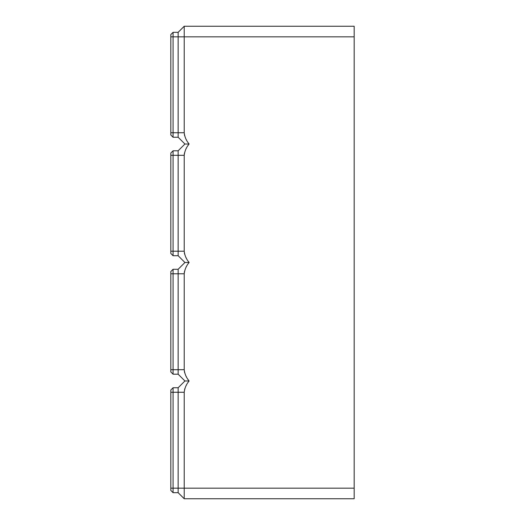 <?xml version="1.0" encoding="UTF-8"?>
<svg xmlns="http://www.w3.org/2000/svg" width="525" height="525" viewBox="0 0 525 525"><rect width="100%" height="100%" fill="white"/><g stroke="black" fill="none" stroke-linecap="round" stroke-linejoin="round"><path stroke-width="0.79" d="M354.178 36.829L184.223 36.829L184.223 26.25L354.178 26.25L354.178 498.75L184.223 498.75L178.152 492.686L178.152 387.745L184.925 380.979L189.112 380.979C186.309 384.28 184.682 388.041 184.223 392.26L184.223 392.024M184.577 389.498L184.78 388.776M186.126 385.632L186.454 385.028M178.152 387.745L173.079 387.745L170.822 390.003L170.822 490.429L173.079 492.686L173.079 387.745M170.822 392.26L184.223 392.26L184.223 488.171L170.822 488.171M178.152 492.686L173.079 492.686M184.223 498.75L184.223 488.171L354.178 488.171M173.079 32.314L170.822 34.571L170.822 134.997L173.079 137.255L173.079 32.314L178.152 32.314L184.223 26.25L178.152 32.314L178.152 36.829L170.822 36.829M188.377 142.99L189.112 144.021L184.925 144.021L178.152 137.255L178.152 36.829L184.223 36.829L184.223 132.74C184.682 136.959 186.309 140.72 189.112 144.021C186.309 147.328 184.682 151.088 184.223 155.308L184.223 251.219C184.682 255.432 186.309 259.192 189.112 262.5C186.309 265.808 184.682 269.568 184.223 273.781L184.223 369.692C184.682 373.912 186.309 377.672 189.112 380.979M184.223 369.692L178.152 369.692L178.152 269.272L173.079 269.272L170.822 271.53L170.822 371.949L173.079 374.207L173.079 269.272M184.367 371.444L184.649 372.73M186.126 376.32L186.5 376.996M188.377 379.949L188.678 380.382M184.249 272.974L184.472 271.451M186.303 266.831L186.532 266.411M184.223 251.219L178.152 251.219L178.152 150.793L173.079 150.793L170.822 153.051L170.822 253.47L173.079 255.727L173.079 150.793L178.152 150.793L184.925 144.021M184.367 252.971L184.649 254.251M186.126 257.841L186.5 258.523M188.377 261.47L189.112 262.5L184.925 262.5L178.152 269.272M184.249 154.494L184.472 152.972M186.29 148.378L186.532 147.932M170.822 132.74L184.223 132.753M184.367 134.492L184.649 135.778M186.126 139.368L186.5 140.044M184.925 380.979L178.152 374.207L173.079 374.207M178.152 374.207L178.152 369.692L170.822 369.692M184.925 262.5L178.152 255.727L173.079 255.727M178.152 255.727L178.152 251.219L170.822 251.219M178.152 137.255L173.079 137.255M184.223 273.781L170.822 273.781M184.223 155.308L170.822 155.308"/></g></svg>
